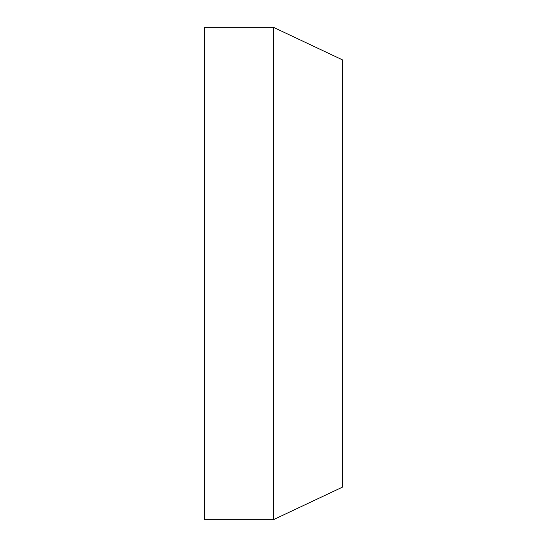 <?xml version="1.0" encoding="UTF-8"?>
<svg xmlns="http://www.w3.org/2000/svg" width="547" height="547" viewBox="0 0 547 547"><rect width="100%" height="100%" fill="white"/><g stroke="black" fill="none" stroke-linecap="round" stroke-linejoin="round"><path stroke-width="0.82" d="M204.578 27.35L204.578 519.65L273.5 519.65L273.5 27.35L204.578 27.35M273.5 27.35L342.422 59.842L342.422 487.158L273.5 519.65"/></g></svg>
